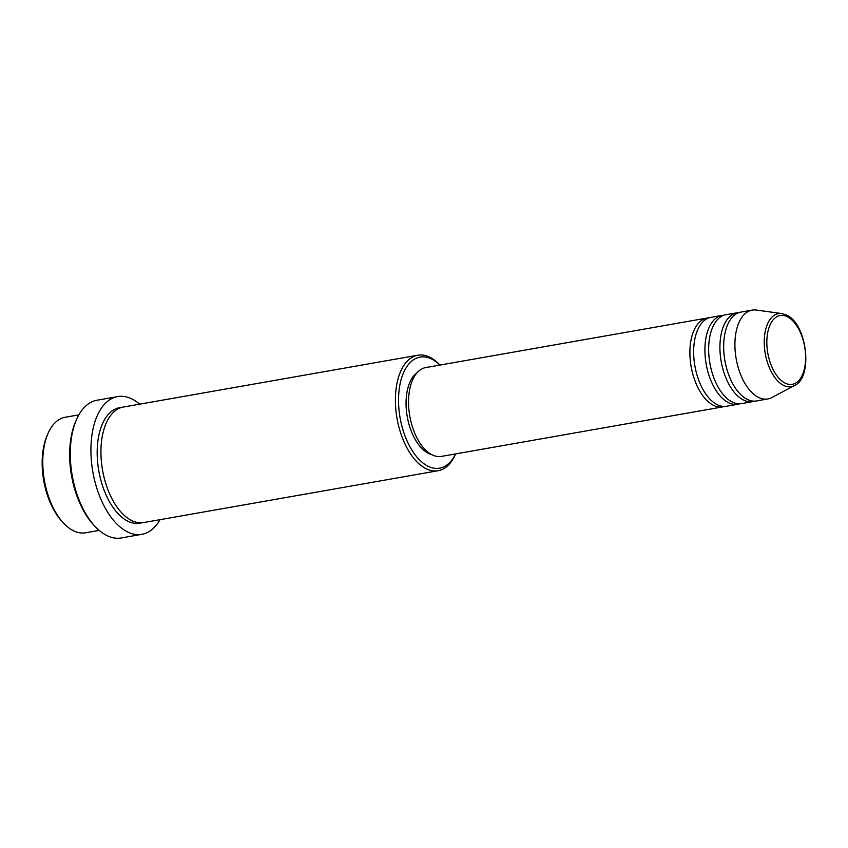 <?xml version="1.0" encoding="UTF-8"?>
<svg xmlns="http://www.w3.org/2000/svg" width="848" height="848" viewBox="0 0 848 848"><rect width="100%" height="100%" fill="white"/><g stroke="black" fill="none" stroke-linecap="round" stroke-linejoin="round"><path stroke-width="1.27" d="M724.627 406.425A45.114 24.168 -100 0 1 722.772 406.892A45.114 24.168 -100 0 1 713.677 405.418A45.114 24.168 -100 0 1 690.113 358.45A45.114 24.168 -100 0 1 707.137 318.032A45.114 24.168 -100 0 1 709.034 317.841M739.626 403.786A45.114 24.168 -100 0 1 737.781 404.252L726.524 406.234A45.114 24.168 -100 0 1 717.429 404.761A45.114 24.168 -100 0 1 693.865 357.782A45.114 24.168 -100 0 1 710.889 317.375L722.136 315.392A45.114 24.168 -100 0 1 724.044 315.202M737.781 404.252A45.114 24.168 -100 0 1 728.686 402.779A45.114 24.168 -100 0 1 705.123 355.81A45.114 24.168 -100 0 1 722.136 315.392M754.635 401.146A45.114 24.168 -100 0 1 752.78 401.613L741.534 403.595A45.114 24.168 -100 0 1 732.439 402.122A45.114 24.168 -100 0 1 708.875 355.142A45.114 24.168 -100 0 1 725.888 314.735L737.145 312.753A45.114 24.168 -100 0 1 739.043 312.562M752.78 401.613A45.114 24.168 -100 0 1 743.685 400.139A45.114 24.168 -100 0 1 720.132 353.16A45.114 24.168 -100 0 1 737.145 312.753M794.502 385.586L771.722 397.606A45.114 24.168 -100 0 1 767.79 398.973L756.533 400.945A45.114 24.168 -100 0 1 747.438 399.482A45.114 24.168 -100 0 1 723.885 352.503A45.114 24.168 -100 0 1 740.898 312.096L752.155 310.114A45.114 24.168 -100 0 1 756.31 310.05L781.835 313.569A37.1 19.875 -100 0 0 764.26 343.758A37.1 19.875 -100 0 0 783.785 385.49A37.1 19.875 -100 0 0 794.502 385.586C813.645 377.18 806.872 323.332 786.319 314.968L781.835 313.569M78.853 414.863L65.19 417.269A58.65 31.429 80 0 0 47.859 433.847A58.65 31.429 80 0 0 63.568 523.121A58.65 31.429 80 0 0 73.702 530.88A58.65 31.429 80 0 0 85.521 532.788L99.184 530.382M439.889 365.064A56.392 30.221 80 0 0 431.452 358.937A56.392 30.221 80 0 0 398.571 397.532A56.392 30.221 80 0 0 428.261 466.336A56.392 30.221 80 0 0 455.524 453.924M455.577 453.924L455.471 454.146A58.65 31.429 -100 0 1 438.14 470.725A58.65 31.429 -100 0 1 426.321 468.817A58.65 31.429 -100 0 1 395.687 407.75A58.65 31.429 -100 0 1 417.81 355.217A58.65 31.429 -100 0 1 429.639 357.125A58.65 31.429 -100 0 1 439.762 364.873L439.932 365.064M117.628 396.588L97.001 400.224A69.928 37.471 80 0 0 76.331 419.993A69.928 37.471 80 0 0 95.071 526.428A69.928 37.471 80 0 0 107.145 535.671A69.928 37.471 80 0 0 121.243 537.95L141.87 534.325A69.928 37.471 -100 0 1 127.772 532.046A69.928 37.471 -100 0 1 91.255 459.234A69.928 37.471 -100 0 1 117.628 396.588A69.928 37.471 -100 0 1 131.726 398.867A69.928 37.471 -100 0 1 139.676 404.167M438.14 470.725L143.662 522.559A58.65 31.429 -100 0 1 131.843 520.64A58.65 31.429 -100 0 1 101.219 459.574A58.65 31.429 -100 0 1 123.331 407.04L417.81 355.217M722.772 406.892L441.426 456.404A45.114 24.168 -100 0 1 432.332 454.941A45.114 24.168 -100 0 1 408.768 407.962A45.114 24.168 -100 0 1 425.791 367.555L707.137 318.032M431.568 454.549A42.856 22.96 -100 0 1 428.643 453.447A42.856 22.96 -100 0 1 406.828 414.015A42.856 22.96 -100 0 1 417.163 372.664M160.007 519.676A69.928 37.471 -100 0 1 141.87 534.325M767.79 398.973A45.114 24.168 -100 0 1 758.695 397.5A45.114 24.168 -100 0 1 735.131 350.521A45.114 24.168 -100 0 1 752.155 310.114M63.568 523.121L62.148 521.605A56.392 30.221 -100 0 1 47.043 435.766L47.859 433.847M95.071 526.428L93.64 524.912A67.67 36.263 -100 0 1 75.514 421.901L76.331 419.993M785.237 383.169A34.916 18.709 80 0 0 805.6 359.276A34.916 18.709 80 0 0 787.22 316.664A34.916 18.709 80 0 0 766.857 340.567A34.916 18.709 80 0 0 785.237 383.169M141.775 522.781A58.65 31.429 -100 0 1 128.09 521.308A58.65 31.429 -100 0 1 97.35 458.492A58.65 31.429 -100 0 1 121.476 407.475"/></g></svg>
